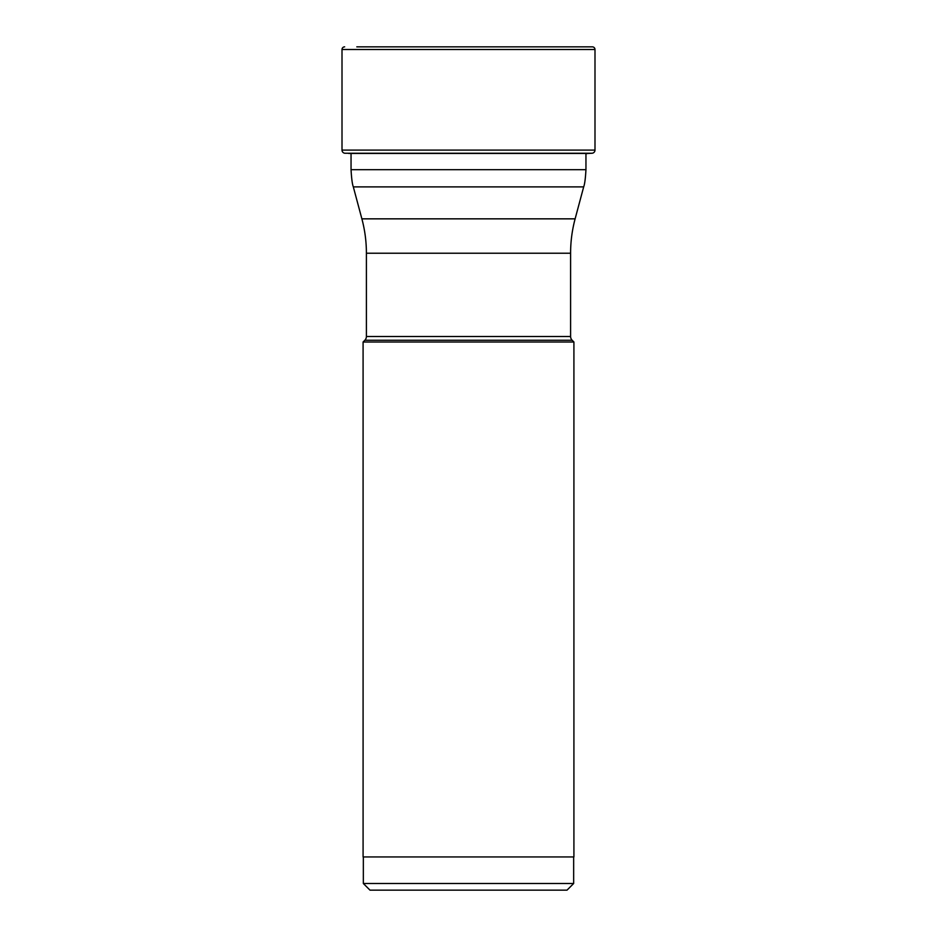<?xml version="1.0" encoding="UTF-8"?>
<svg xmlns="http://www.w3.org/2000/svg" width="937" height="937" viewBox="0 0 937 937"><rect width="100%" height="100%" fill="white"/><g stroke="black" fill="none" stroke-linecap="round" stroke-linejoin="round"><path stroke-width="1.41" d="M356.81 46.85L592.336 46.85A2.659 2.659 0 0 1 594.995 49.509L594.995 150.096L342.005 150.096L342.005 49.509L342.005 150.096A3.151 3.151 0 0 0 344.98 153.246A3.151 3.151 0 0 1 342.005 150.096M342.005 49.509A2.659 2.659 0 0 1 344.664 46.85A2.659 2.659 0 0 0 342.005 49.509L594.995 49.509M363.087 342.005L573.912 342.005L573.912 856.945L363.087 856.945L363.087 342.005L364.856 340.236A5.317 5.317 0 0 0 366.402 336.488L366.402 253.224A132.808 132.808 0 0 0 361.881 218.848L353.319 186.885L583.681 186.885C584.7 184.273 585.449 178.545 585.953 169.691L585.953 153.727A64.501 64.501 0 0 1 588.284 153.445L592.02 153.246A3.151 3.151 0 0 0 594.995 150.096M348.716 153.445L588.284 153.445M363.345 883.509L573.655 883.509L567.014 890.15L369.986 890.15L363.345 883.509L363.345 856.945M573.655 883.509L573.655 856.945M364.856 340.236L572.144 340.236L573.912 342.005M572.144 340.236A5.317 5.317 0 0 1 570.598 336.488L366.402 336.488M366.402 253.224L570.598 253.224L570.598 336.488M570.598 253.224A132.808 132.808 0 0 1 575.119 218.848L361.881 218.848M583.681 186.885L575.119 218.848M351.047 153.445L351.047 169.691L585.953 169.691M344.98 153.246L592.02 153.246M353.319 186.885C352.3 184.273 351.551 178.545 351.047 169.691"/></g></svg>

